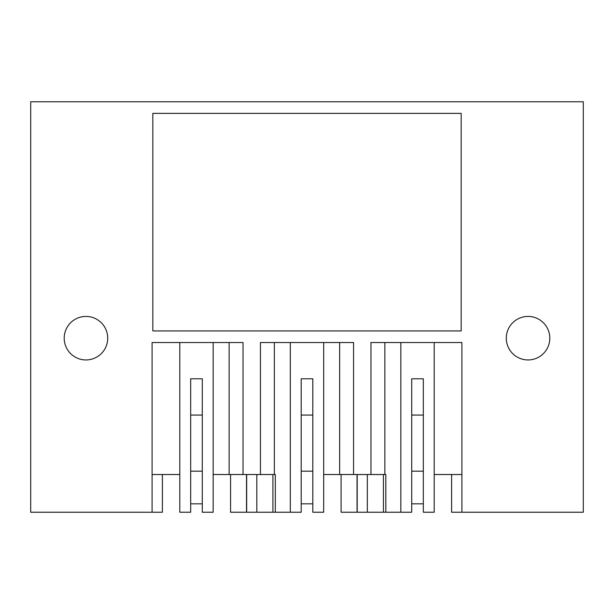 <?xml version="1.0" encoding="UTF-8"?>
<svg xmlns="http://www.w3.org/2000/svg" width="614" height="614" viewBox="0 0 614 614"><rect width="100%" height="100%" fill="white"/><g stroke="black" fill="none" stroke-linecap="round" stroke-linejoin="round"><path stroke-width="0.92" d="M202.282 474.522L202.282 415.056L190.678 415.056L190.678 474.522M230.565 474.522L230.565 512.229L246.521 512.229L246.521 474.522L246.521 512.229L275.31 512.229L275.31 474.522L243.037 474.522L243.037 342.535L152.095 342.535L152.095 512.229L162.395 512.229L162.395 474.522M152.095 512.229L30.7 512.229L30.7 101.77L583.3 101.77L583.3 512.229L461.905 512.229L461.905 342.535L370.963 342.535L370.963 474.522L353.557 474.522L353.557 342.535L260.443 342.535L260.443 474.522L251.74 474.522M213.158 474.522L243.037 474.522M213.158 342.535L213.158 512.229L202.282 512.229L202.282 378.792L190.678 378.792L190.678 512.229L179.802 512.229L179.802 342.535M152.095 474.522L179.802 474.522M121.526 512.229L50.394 512.229M301.198 474.522L301.198 415.056L312.802 415.056L312.802 378.792L301.198 378.792L301.198 512.229L275.31 512.229M246.667 512.229L246.667 474.522M229.129 474.522L229.129 342.535M461.175 330.931L152.825 330.931L152.825 113.375L461.175 113.375L461.175 330.931L449.425 330.931M549.799 338.184A21.759 21.759 -0 0 0 528.04 316.425A21.759 21.759 -0 0 0 506.281 338.184A21.759 21.759 -0 0 0 528.04 359.942A21.759 21.759 -0 0 0 549.799 338.184M64.201 338.184A21.759 21.759 -0 0 0 85.96 359.942A21.759 21.759 -0 0 0 107.719 338.184A21.759 21.759 -0 0 0 85.96 316.425A21.759 21.759 -0 0 0 64.201 338.184M362.26 474.522L385.83 474.522L385.83 512.229L357.041 512.229L357.041 474.522M384.871 474.522L384.871 342.535M411.718 474.522L411.718 415.056L423.322 415.056L423.322 378.792L411.718 378.792L411.718 512.229L385.83 512.229M323.678 474.522L353.557 474.522M461.905 512.229L451.605 512.229L451.605 474.522M423.322 378.792L423.322 512.229L434.198 512.229L434.198 342.535M461.905 474.522L434.198 474.522M357.041 512.229L341.085 512.229L341.085 474.522M400.842 342.535L400.842 512.229M367.333 512.229L367.333 474.522M383.435 512.229L383.435 474.522M423.322 415.056L423.322 474.522M274.351 474.522L274.351 342.535M272.915 512.229L272.915 474.522M256.813 512.229L256.813 474.522M290.322 342.535L290.322 512.229M312.802 378.792L312.802 512.229L323.678 512.229L323.678 342.535M357.187 512.229L357.187 474.522M312.802 415.056L312.802 474.522M339.649 474.522L339.649 342.535M202.282 415.056L202.282 378.792M202.282 503.818L190.678 503.818M202.282 471.184L190.678 471.184M312.802 503.818L301.198 503.818M312.802 471.184L301.198 471.184M423.322 503.818L411.718 503.818M423.322 471.184L411.718 471.184"/></g></svg>
